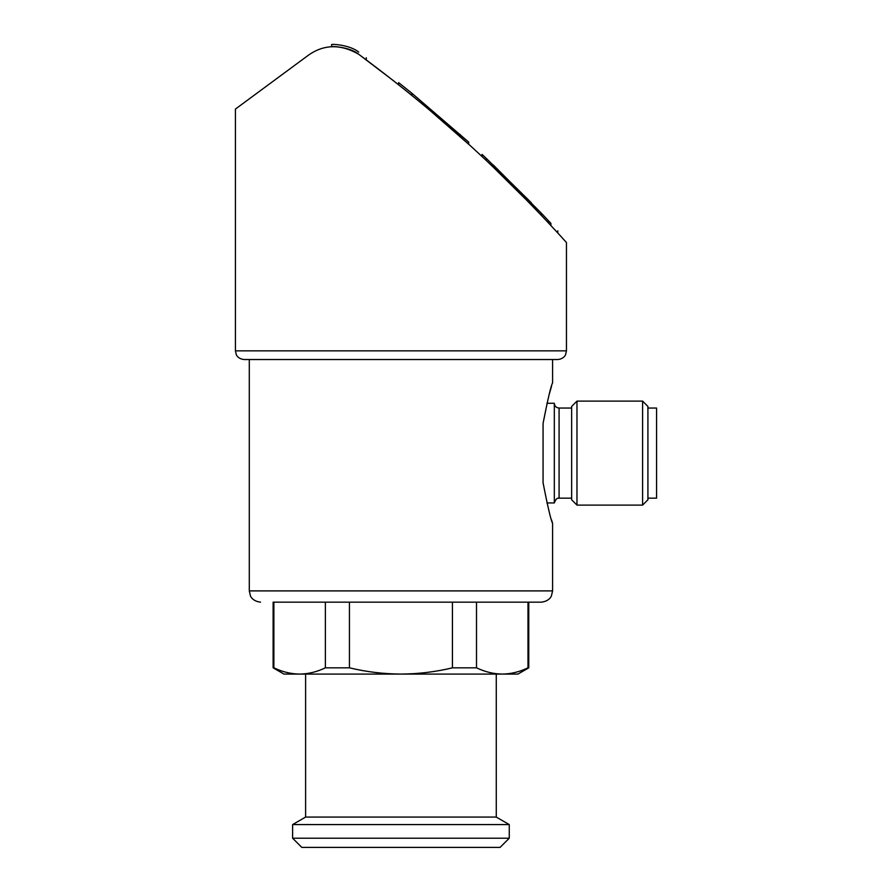 <?xml version="1.0" encoding="UTF-8"?>
<svg xmlns="http://www.w3.org/2000/svg" width="892" height="892" viewBox="0 0 892 892"><rect width="100%" height="100%" fill="white"/><g stroke="black" fill="none" stroke-linecap="round" stroke-linejoin="round"><path stroke-width="1.34" d="M543.061 482.762C547.811 507.035 550.988 520.549 552.583 523.303C551.044 520.75 547.866 507.236 543.061 482.762L543.061 423.455C547.811 399.192 550.988 385.678 552.583 382.913C551.044 385.478 547.866 398.992 543.061 423.455M566.453 242.535L566.453 350.857L565.573 354.67C565.751 354.559 563.922 358.974 557.79 359.521L244.085 359.521L249.292 359.521L249.292 590.894L552.583 590.894L552.583 523.303L551.546 519.947M549.026 395.033L551.546 386.269M349.441 602.156L349.441 667.829L325.368 667.829L325.368 602.156L273.877 602.156L273.877 667.829L273.119 667.829L273.119 602.156L541.321 602.156L527.997 602.156L527.997 667.829C519.501 671.899 510.915 673.984 502.252 674.084L283.946 674.084L273.119 667.829M528.755 602.156L528.755 667.829L527.997 667.829M452.434 667.829L452.434 602.156L476.506 602.156L476.506 667.829L452.434 667.829C435.619 671.877 418.448 673.962 400.943 674.084C383.426 673.962 366.266 671.877 349.441 667.829M273.877 667.829C282.385 671.899 290.959 673.984 299.623 674.084C290.97 673.973 282.385 671.888 273.877 667.829M528.755 667.829L517.929 674.084L502.252 674.084C493.599 673.973 485.014 671.888 476.506 667.829M325.368 667.829C316.872 671.899 308.286 673.984 299.623 674.084M493.521 165.232L541.254 213.099L541.254 215.262L529.146 202.674L531.253 202.674L486.095 158.207L486.095 160.37M493.209 164.931L493.209 167.105L529.146 202.674M411.859 95.399L398.601 84.751L398.601 82.588L411.859 93.236L411.859 95.377M428.305 108.991L468.701 144.292L468.701 142.118L411.859 93.236M566.453 350.857L235.421 350.857L235.421 109.08L308.476 55.159C323.997 44.21 340.755 43.92 358.74 54.3C349.697 46.774 331.01 46.083 331.612 46.763C330.91 46.094 349.642 46.741 358.74 54.3C408.001 90.761 453.002 128.526 493.722 167.596C532.022 203.9 566.23 242.256 566.453 242.535C566.108 242.122 531.966 203.844 493.588 167.462C452.712 128.281 407.767 90.56 358.74 54.3L394.364 81.406M522.645 196.039L542.247 216.31M548.424 222.866L550.888 225.52L550.888 223.346L548.424 220.703L548.424 222.866M476.506 602.156L527.997 602.156M496.264 674.084L496.264 817.072L305.61 817.072L292.621 824.576L292.621 838.212L509.265 838.212L509.265 824.576L292.621 824.576M509.265 838.212L500.066 847.4L301.808 847.4L292.621 838.212M358.74 52.126C368.496 59.351 368.496 59.351 358.74 52.126C349.697 44.6 331.01 43.92 331.612 44.6C330.91 43.92 349.642 44.578 358.74 52.126C368.496 59.351 368.496 59.351 358.74 52.126C349.697 44.6 331.01 43.92 331.612 44.6C330.91 43.92 349.642 44.578 358.74 52.126M485.794 157.917L482.048 154.405L485.794 157.917M486.095 158.207L482.048 154.405L482.048 156.579M497.937 169.469C490.756 162.589 490.756 162.589 497.937 169.469M548.424 220.703L541.254 213.099M550.888 223.346C560.031 233.236 560.031 233.236 550.888 223.346M546.941 403.284L554.322 403.284L554.322 502.943L546.93 502.943M571.649 408.045L559.083 408.045C556.195 407.767 554.601 406.172 554.322 403.284M576.968 401.121L571.649 406.429L571.649 499.788L576.968 505.106L642.597 505.106L642.597 401.121L576.968 401.121L576.968 505.106M642.597 401.121L647.915 406.429L647.915 499.788L642.597 505.106M647.915 408.045L656.579 408.045L656.579 498.171L647.915 498.171M460.227 134.491L460.227 136.654M559.083 408.045L559.083 498.171C558.782 498.751 556.809 496.331 554.322 502.943M552.583 359.521L552.583 382.913M235.421 350.857L236.302 354.67C236.124 354.559 237.963 358.974 244.085 359.521M552.583 590.894L551.434 595.856C551.524 595.845 549.539 601.264 541.321 602.156M249.292 590.894L250.44 595.856C250.362 595.845 252.336 601.264 260.553 602.156M305.61 674.084L305.61 817.072M496.264 817.072L509.265 824.576M331.612 44.6L331.612 46.763M366.277 57.712L366.277 59.887M557.79 230.827L557.79 232.99M559.083 498.171L571.649 498.171"/></g></svg>
